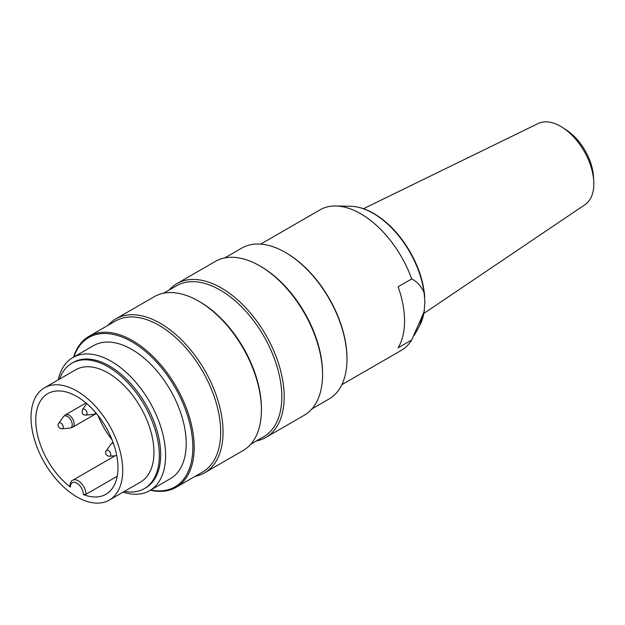 <?xml version="1.0" encoding="UTF-8"?>
<svg xmlns="http://www.w3.org/2000/svg" width="625" height="625" viewBox="0 0 625 625"><rect width="100%" height="100%" fill="white"/><g stroke="black" fill="none" stroke-linecap="round" stroke-linejoin="round"><path stroke-width="0.94" d="M58.242 379.852A76.836 44.359 60 0 1 72.859 357.547A76.836 44.359 60 0 1 149.695 401.906A76.836 44.359 60 0 1 149.695 490.633A76.836 44.359 60 0 1 123.07 492.141M149.695 490.633L170.297 478.734A76.836 44.359 -120 0 0 170.297 390.008A76.836 44.359 -120 0 0 93.461 345.648L72.859 357.547M109.289 500.094L140.523 482.062A64.828 37.43 -120 0 0 140.531 407.203A64.828 37.43 -120 0 0 75.695 369.773L44.453 387.805A64.828 37.43 -120 0 0 34.516 439.758A64.828 37.43 -120 0 0 76.875 496.883A64.828 37.43 -120 0 0 109.289 500.094A64.828 37.43 -120 0 0 109.289 425.234A64.828 37.43 -120 0 0 44.453 387.805M124.391 491.375A72.422 41.812 -120 0 0 144.32 488.633A72.422 41.812 -120 0 0 144.32 405.008A72.422 41.812 -120 0 0 71.906 363.203A72.422 41.812 -120 0 0 59.562 379.086M265.781 437.477L304.148 415.32A88.844 51.297 -120 0 0 322.555 374.648A88.844 51.297 -120 0 0 259.734 265.844A88.844 51.297 -120 0 0 215.313 261.438L176.938 283.594A88.844 51.297 60 0 1 265.781 334.891A88.844 51.297 60 0 1 265.781 437.477A88.844 51.297 60 0 1 256.336 440.984M169.18 290.016A88.844 51.297 60 0 1 176.938 283.594M204.656 472.758L243.031 450.609A88.844 51.297 -120 0 0 261.43 409.938A88.844 51.297 -120 0 0 198.609 301.133A88.844 51.297 -120 0 0 154.188 296.727L115.812 318.883A88.844 51.297 60 0 1 204.656 370.18A88.844 51.297 60 0 1 204.656 472.758A88.844 51.297 60 0 1 195.219 476.273M108.055 325.305A88.844 51.297 60 0 1 115.812 318.883M150.766 490.016A86.203 49.766 -120 0 0 174.984 387.305A86.203 49.766 -120 0 0 73.93 356.93M286.047 252.805L285.367 252.414L286.047 252.805A86.203 49.766 60 0 1 347 358.375L347 359.164A87.164 50.32 -120 0 0 285.367 252.414A87.164 50.32 -120 0 0 241.789 248.094L224.75 257.93M322.555 374.648L322.555 373.273A87.164 50.32 -120 0 0 260.922 266.523L259.734 265.844M311.914 408.898L328.945 399.062A87.164 50.32 -120 0 0 347 359.164M73.57 357.133A87.164 50.32 60 0 1 88.984 336.32A87.164 50.32 60 0 1 176.141 386.641A87.164 50.32 60 0 1 176.141 487.281A87.164 50.32 60 0 1 150.406 490.219M176.141 487.281L202.625 471.992A87.164 50.32 -120 0 0 202.625 371.344A87.164 50.32 -120 0 0 115.469 321.023L88.984 336.32M261.43 409.938L261.43 408.562A87.164 50.32 -120 0 0 199.797 301.812L198.609 301.133M250.789 444.187L263.75 436.703A87.164 50.32 -120 0 0 263.75 336.055A87.164 50.32 -120 0 0 176.594 285.734L163.625 293.219M144.32 488.633L145.68 487.852A72.422 41.812 -120 0 0 145.68 404.227A72.422 41.812 -120 0 0 73.258 362.414L71.906 363.203M98 415.461A58.109 33.547 -120 0 0 112.109 439.898M115.188 455.742L72.711 480.266A11.047 6.375 60 0 1 81.188 483.188A11.047 6.375 60 0 1 86.039 494.258L83.32 494.531A58.109 33.547 -120 0 0 105.922 494.273A58.109 33.547 -120 0 0 105.922 427.18A58.109 33.547 -120 0 0 47.82 393.633A58.109 33.547 -120 0 0 37.789 436.039A58.109 33.547 -120 0 0 70.422 487.086L69.859 486.125M86.039 494.258L117.211 476.258M341.844 384.688L401.328 350.344A81.156 46.859 -120 0 0 411.688 339.992L424.094 311.844L424.898 301.836L424.094 292.75C421.328 286.312 417.195 281.711 411.688 278.938A81.156 46.859 -120 0 0 335.82 205.977A81.156 46.859 -120 0 0 320.172 209.773L260.68 244.117M411.688 278.938L398.109 286.781A81.156 46.859 60 0 1 398.109 347.828L411.688 339.992M562.664 127.586L566.258 129.914A41.141 23.75 60 0 1 591.383 165.117A41.141 23.75 60 0 1 593.531 177.156L593.75 181.43A46.891 27.07 -120 0 0 591.297 167.719A46.891 27.07 -120 0 0 562.664 127.586A46.891 27.07 -120 0 0 560.656 126.359A46.891 27.07 -120 0 0 538.172 123.523L363.484 208.695M423.914 313.367L585.023 204.672A46.891 27.07 -120 0 0 593.75 181.43M83.32 494.531A9.125 5.266 -120 0 0 76.875 483.164A9.125 5.266 -120 0 0 70.422 487.086M85.828 415.078C82.57 415.156 81.484 413.281 82.586 409.461A3.359 1.938 60 0 1 84.641 409.281A3.359 1.938 60 0 1 86.93 412.633A3.359 1.938 60 0 1 85.828 415.078L93.625 414.367A6.75 3.898 -120 0 0 95.719 412.672M62.055 428.805C58.664 428.805 57.023 424.953 58.812 423.187A3.359 1.938 60 0 1 61.484 423.453A3.359 1.938 60 0 1 63.242 427.117A3.359 1.938 60 0 1 62.055 428.805L69.852 428.094A6.75 3.898 -120 0 0 72.234 424.695A6.75 3.898 -120 0 0 68.695 417.336A6.75 3.898 -120 0 0 63.328 416.789L65.508 414.805A7.156 4.133 60 0 1 69.086 415.156A7.156 4.133 60 0 1 74.141 423.922A7.156 4.133 60 0 1 72.664 427.195L96.406 413.492M113.383 443.266A6.75 3.898 -120 0 0 110.867 444.242L113.047 442.25M109.594 456.25C106.203 456.25 104.562 452.406 106.352 450.633A3.359 1.938 60 0 1 109.023 450.898A3.359 1.938 60 0 1 110.781 454.562A3.359 1.938 60 0 1 109.594 456.25L116.758 455.594M424.094 292.75A72.977 42.133 -120 0 0 373.156 213.305A72.977 42.133 -120 0 0 350.742 206.281L335.82 205.977M424.43 310.172L419.641 325.609A72.977 42.133 -120 0 0 424.094 311.844M72.711 480.266C71.25 480.625 70.305 482.602 69.859 486.188M82.586 409.461L86.734 403.586M93.625 414.367L96.43 413.477M65.508 414.805L86.008 402.969M58.812 423.187L63.328 416.789M69.852 428.094L72.664 427.195M106.352 450.633L110.867 444.242M419.641 325.609L414.313 335.289M350.742 206.281C358.125 206.477 365.789 208.859 373.742 213.438C387.914 221.875 400.023 234.648 410.055 251.781C418.617 266.836 423.508 281.812 424.734 296.695"/></g></svg>
